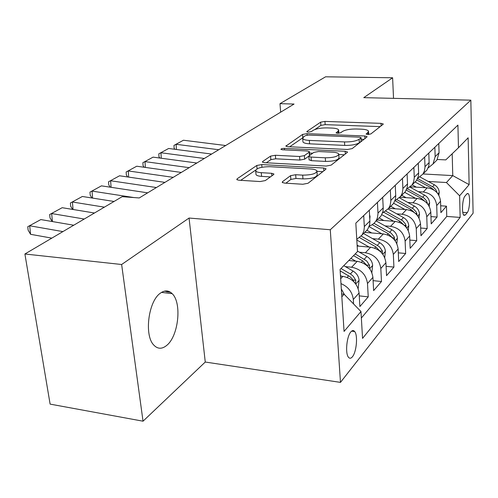 <?xml version="1.0" encoding="UTF-8"?>
<svg xmlns="http://www.w3.org/2000/svg" width="498" height="498" viewBox="0 0 498 498"><rect width="100%" height="100%" fill="white"/><g stroke="black" fill="none" stroke-linecap="round" stroke-linejoin="round"><path stroke-width="0.75" d="M367.723 134.497L370.854 133.937L383.08 124.332L383.255 123.952L381.001 123.348L324.951 121.412L320.668 122.153L306.998 131.422L306.83 131.758L308.25 132.138L311.35 131.597L313.155 130.364C316.267 128.658 320.955 127.843 327.211 127.899L331.892 128.073C335.727 128.26 337.98 128.87 338.646 129.91L337.968 131.323L336.088 132.891L337.594 133.302L340.713 132.748L342.425 131.497C345.431 129.766 350.138 128.932 356.543 128.994L361.349 129.175C365.451 129.38 367.835 130.034 368.501 131.148L367.904 132.487L366.13 134.055L367.723 134.497M166.768 345.363C178.589 335.982 182.038 302.765 172.184 293.671C168.635 290.178 164.664 290.041 160.256 293.26C148.441 301.278 144.065 335.16 153.67 344.946C157.611 349.166 161.981 349.31 166.768 345.363M352.403 356.792C356.531 352.08 358.031 335.291 354.663 331.531C353.536 330.155 352.267 330.274 350.853 331.886C346.714 336.287 345.077 353.331 348.426 357.203C349.608 358.697 350.934 358.56 352.403 356.792M282.515 181.658L282.235 182.393L284.483 183.096L302.815 184.26L308.044 183.264L325.767 169.345L326.009 168.735L323.669 168.013L261.724 164.577L256.781 165.479L237.123 178.813L236.793 179.585L238.835 180.208L260.099 181.552L265.291 180.581L273.551 174.655L273.844 173.951L271.69 173.298L261.263 172.681C258.257 172.47 256.402 171.916 255.698 171.019C256.04 168.268 260.765 166.824 269.86 166.687L310.764 168.99C314.157 169.214 316.211 169.849 316.927 170.889C316.498 173.628 311.748 175.047 302.684 175.134L295.669 174.717L290.571 175.669L282.515 181.658L282.603 182.691M189.059 218.043L121.637 264.5L24.9 253.999L50.111 404.115L143.032 421.196L205.263 362.04L340.476 382.383L330.28 229.746L189.059 218.043L205.263 362.04M393.526 98.349L392.617 77.775L363.777 97.652L470.84 100.166L330.28 229.746M392.617 77.775L325.58 76.804L279.988 103.671L280.667 112.175M24.9 253.999L122.178 196.673L139.241 197.955L294.057 104.051L279.988 103.671M347.455 149.481L352.154 148.622L366.877 137.056L367.07 136.626L364.785 135.979L307.023 133.651L302.56 134.435L285.864 146.132L287.906 146.705L347.455 149.481M347.262 152.469L331.139 165.131L326.19 166.052L264.494 162.684L262.446 162.087L262.745 161.433L270.57 156.129L275.369 155.264L299.591 156.497L304.39 155.619L309.171 152.158L309.42 151.604L307.26 150.981L282.36 149.78L280.928 149.375C281.053 148.753 282.21 148.423 284.402 148.385L345.158 151.274L347.473 151.952L347.262 152.469M340.981 283.611C348.27 286.767 352.372 292.058 353.3 299.485L359.089 292.967L359.886 306.544L368.24 296.864L359.257 295.868M345.388 266.611L351.6 267.227C360.77 269.032 366.067 274.454 367.493 283.499L372.921 277.386L373.631 290.608L381.474 281.513L373.095 280.648M359.425 252.206L365.389 252.754C374.322 254.447 379.464 259.695 380.814 268.497L385.913 262.751L386.548 275.637L393.924 267.084L386.087 266.324M372.622 238.66L378.349 239.146C387.058 240.746 392.05 245.825 393.333 254.397L398.132 248.988L398.699 261.55L405.652 253.494L398.307 252.828M385.047 225.893L390.557 226.329C399.054 227.835 403.909 232.765 405.123 241.119L409.649 236.021L410.153 248.272L416.714 240.665L409.817 240.08M396.769 213.847L402.079 214.24C410.371 215.665 415.095 220.446 416.247 228.588L420.524 223.77L420.972 235.735L427.172 228.538L420.685 228.028M407.837 202.462L412.96 202.811C421.065 204.161 425.659 208.805 426.761 216.748L430.807 212.192L431.2 223.876L437.076 217.06L436.709 205.543C435.663 197.787 431.181 193.274 423.269 191.998L418.32 191.68M430.957 216.611L437.076 217.06M359.089 292.967C357.608 283.767 352.211 278.233 342.904 276.359L340.501 276.11M372.921 277.386C371.527 268.441 366.291 263.087 357.222 261.326L348.793 260.522M385.913 262.751C384.593 254.048 379.507 248.863 370.668 247.213L357.159 246.006M398.132 248.988C396.881 240.509 391.945 235.492 383.323 233.929L364.685 232.385M409.649 236.021C408.46 227.754 403.66 222.886 395.244 221.411L377.048 220.01M420.524 223.77C419.391 215.709 414.722 210.984 406.505 209.59L388.726 208.32M430.807 212.192C429.73 204.323 425.174 199.735 417.15 198.416L399.969 197.276M466.819 193.921L464.939 196.162C462.331 198.795 461.553 213.829 463.943 215.36L465.362 215.005L467.224 212.671C469.801 209.888 470.517 195.091 468.145 193.604L466.819 193.921M340.476 382.383L473.1 213.194L470.84 100.166M341.827 296.746L344.13 294.237L360.982 311.555L362.55 338.391L460.152 217.421L459.629 195.782L446.426 182.529L428.249 181.459M360.982 311.555L344.062 331.413L340.072 269.486L357.489 251.583L355.827 223.141L457.917 125.116L458.465 147.744L468.139 137.797L469.128 184.64L459.629 195.782M361.361 318.01L446.756 216.437L446.463 206.178L440.892 212.64L440.543 201.229C439.516 193.548 435.078 189.078 427.234 187.827L410.47 186.8M428.137 167.951L433.017 163.979L435.159 156.633L434.86 147.252M434.156 162.84L436.939 160.051L439.068 152.78L438.782 143.486M363.714 215.566L364.349 227.194L363.876 231.047L362.058 235.019L356.773 239.357M364.499 232.572L367.636 229.435L369.591 224.891L369.921 221.691L369.317 210.187M377.447 202.381L378.007 213.698L377.353 218.043L376.071 220.813L374.247 223.098L371.95 224.866L369.279 226.067M377.901 219.157L380.976 216.082L382.9 211.644L383.236 208.531L382.701 197.339M390.339 190.006L390.837 201.018L390.177 205.257L388.589 208.457L382.508 213.038M390.5 206.546L393.513 203.526L395.412 199.2L395.748 196.162L395.275 185.262M402.459 178.365L402.901 189.091L402.241 193.224L400.678 196.355L394.945 200.769M402.365 194.662L405.316 191.711L407.19 187.478L407.532 184.515L407.109 173.902M413.882 167.396L414.274 177.854L413.614 181.882L412.076 184.945L406.654 189.203M413.564 183.457L416.453 180.556L418.295 176.423L418.644 173.534L418.27 163.182M424.663 157.044L425.012 167.241L424.352 171.175L422.839 174.169L417.698 178.284M424.14 172.862L426.979 170.023L428.79 165.977L429.139 163.157L428.809 153.06M426.761 216.748L427.172 228.538M416.247 228.588L416.714 240.665M405.123 241.119L405.652 253.494M393.333 254.397L393.924 267.084M380.814 268.497L381.474 281.513M367.493 283.499L368.24 296.864M353.3 299.485L353.568 303.936M344.13 294.237L341.647 293.957M446.426 182.529L452.763 175.607L452.19 153.758M423.051 173.958L452.763 175.607L469.128 184.64M437.319 159.478L445.785 159.895L458.465 147.744M121.637 264.5L143.032 421.196M440.68 205.78L446.463 206.178M446.756 216.437L460.152 217.421M338.864 133.259L338.684 130.488M380.167 126.623L325.163 124.643L320.886 125.39L314.854 129.53M302.666 137.878L289.668 146.786M363.938 139.365L361.137 139.247M360.913 137.915L361.05 137.604L359.463 137.155L308.604 135.07L305.467 135.624L303.506 136.969L302.716 138.587C303.413 139.596 305.623 140.206 309.339 140.405L344.504 141.936C351.196 142.017 356.07 141.139 359.126 139.297L360.913 137.915L361.1 141.357L361.056 137.734M302.915 141.264L302.965 141.974C303.668 143.001 305.872 143.617 309.582 143.822L309.339 140.405M361.1 141.357L359.319 142.758C356.269 144.613 351.401 145.497 344.716 145.404L309.582 143.822M266.318 162.784L270.868 159.665L270.57 156.129M308.853 156.117L304.651 159.186L299.858 160.063L275.662 158.8L270.868 159.665M309.669 155.438L309.439 151.859M309.526 153.079L312.688 153.235M338.839 154.517L344.305 154.785M325.294 157.804C333.753 157.71 338.242 156.44 338.765 154.007C338.117 153.011 336.082 152.407 332.658 152.201L318.589 151.529L313.846 152.388L309.102 155.855L308.853 156.434L311.051 157.075L325.294 157.804L325.536 161.414C333.984 161.327 338.466 160.057 338.989 157.598L338.802 154.66M309.09 159.74L311.306 160.667L311.051 157.075M325.536 161.414L311.306 160.667M316.989 171.723L317.189 174.624C316.759 177.394 312.016 178.819 302.965 178.9L295.961 178.471L290.869 179.429L285.871 183.183M255.941 173.752L256.022 174.692C256.731 175.601 258.587 176.168 261.587 176.379L261.263 172.681M270.402 176.915L261.587 176.379M255.586 170.142L240.727 180.326M322.816 171.667L317.058 171.337M438.9 195.328L439.217 192.247C438.931 189.003 437.306 186.513 434.356 184.77L420.026 176.995M425.597 187.727L415.039 181.975M416.359 187.161L412.157 184.864M437.157 192.819L435.85 189.67L433.391 187.217L417.579 178.564M416.82 180.002L431.386 187.92L434.156 190.186M218.74 149.736L176.13 144.308L176.385 149.487M225.687 145.522L183.451 140.237L173.976 145.397L183.451 140.237M174.898 149.294L174.119 148.242L173.976 145.397M429.239 206.384L429.606 202.792C429.301 199.474 427.633 196.915 424.607 195.123L410.059 187.167M415.531 198.31L404.681 192.346M406.088 197.681L401.743 195.291M427.44 203.719L426.369 200.632L423.985 197.992L407.507 188.829M406.262 190.099L421.482 198.441L424.589 201.099M419.036 218.08L419.465 213.916C419.142 210.517 417.43 207.89 414.33 206.041L399.458 197.843M404.911 209.477L393.688 203.265M395.25 208.786L390.749 206.29M417.168 215.217L416.34 212.21L413.626 209.048L397.049 199.754M395.063 200.725L411.024 209.546L414.479 212.64M408.248 230.481L408.758 225.669C408.41 222.189 406.648 219.487 403.467 217.57L388.147 209.054M393.688 221.293L381.817 214.663M383.796 220.533L379.134 217.919M406.281 227.356L405.472 223.988L402.683 220.732L385.9 211.245M384.033 212.397L399.975 221.28L403.778 224.859M396.831 243.64L397.416 238.106C397.049 234.533 395.231 231.763 391.97 229.777L376.152 220.907M381.804 233.805L369.08 226.634M371.676 232.964L366.839 230.232M394.733 240.198L394.223 236.942L391.098 233.101L373.986 223.341M372.236 224.691L388.272 233.705L392.443 237.82M204.317 158.482L160.954 152.755L161.252 158.233M211.619 154.056L168.635 148.479L158.812 153.832L168.635 148.479M159.92 158.053L158.968 156.739L158.812 153.832M189.165 167.67L145.011 161.62L145.366 167.428M196.835 163.02L153.079 157.131L142.882 162.69L153.079 157.131M144.202 167.266L143.069 165.653L142.882 162.69M173.217 177.344L128.26 170.939L128.671 177.107M181.297 172.445L136.738 166.22L126.15 171.997L136.738 166.22M127.681 176.964L126.355 175.028L126.15 171.997M156.416 187.534L110.618 180.749L111.098 187.31M164.925 182.374L119.551 175.782L108.533 181.795L119.551 175.782M110.301 187.192L108.763 184.895L108.533 181.795M384.724 257.647L385.402 251.285C385.01 247.624 383.136 244.767 379.787 242.719L363.552 233.525M369.199 247.083L356.811 240.03M358.828 246.155L357.116 245.178M382.458 253.806L382.259 250.687L379.258 246.585L361.231 236.096M359.606 237.652L375.859 246.884L380.404 251.59M133.875 197.55L92.03 191.095L92.591 198.092M382.999 203.495L383.055 204.616M147.669 192.838L101.449 185.854L89.97 192.116L101.449 185.854M91.981 197.992L90.225 195.284L89.97 192.116M371.863 272.574L372.647 265.278C372.224 261.525 370.294 258.58 366.852 256.451L357.458 251.079M355.815 261.195L350.891 258.362M369.385 268.235L369.535 265.291L366.665 260.927L355.192 253.936M353.536 255.642L362.675 260.884L367.599 266.243M104.387 207.156L72.403 202.007L73.057 209.49M369.566 214.843L370.033 216.487L369.79 218.977M114.036 201.466L82.351 196.48L70.386 203.01L82.351 196.48M72.658 209.421L70.666 206.253L70.386 203.01M358.168 288.529L359.077 280.169C358.628 276.309 356.63 273.271 353.088 271.068L343.776 265.683M341.566 276.222L340.464 275.581M355.416 283.549L355.771 280.281L353.231 276.216L350.897 274.267L341.012 268.522M340.159 270.868L350.106 276.776L352.553 279.328L353.954 281.868M84.249 219.027L51.661 213.549L52.421 221.56M94.464 213.007L62.175 207.697L49.682 214.52L62.175 207.697M52.234 221.529L49.999 217.844L49.682 214.52M344.361 294.474L341.329 288.952M170.515 292.27L166.419 291.778L167.396 291.019M164.558 291.118L165.38 291.486L166.095 290.932M62.904 231.601L29.693 225.768L30.577 234.315L51.823 238.131M73.735 225.221L40.836 219.574L27.77 226.708L40.836 219.574M30.577 234.315L28.118 230.113L27.77 226.708M340.669 278.706L342.904 276.359M351.6 267.227L357.222 261.326M365.389 252.754L370.668 247.213M378.349 239.146L383.323 233.929M390.557 226.329L395.244 221.411M402.079 214.24L406.505 209.59M412.96 202.811L417.15 198.416M423.269 191.998L427.234 187.827M435.159 156.633L439.068 152.78M364.324 226.534L369.896 221.037M377.988 213.051L383.217 207.89M390.818 200.389L395.736 195.54M402.888 188.481L407.52 183.911M414.261 177.257L418.631 172.943M425.006 166.656L429.133 162.585M436.709 205.543L440.543 201.229M462.779 212.353L467.224 212.671M463.563 214.881L465.362 215.005M368.01 134.504L367.904 132.487M336.268 133.053L336.243 132.574M338.092 133.308L337.968 131.323M307.036 131.92L306.998 131.422M320.886 125.39L320.668 122.153M325.163 124.643L324.951 121.412M381.126 125.87L381.001 123.348M366.291 134.211L366.267 133.757M286.194 146.387L286.132 145.578M302.796 137.635L302.56 134.435M307.135 135.139L307.023 133.651M364.928 138.593L364.785 135.979M344.716 145.404L344.504 141.936M359.319 142.758L359.126 139.297M262.826 162.367L262.745 161.433M275.662 158.8L275.369 155.264M299.858 160.063L299.591 156.497M304.651 159.186L304.39 155.619M309.42 155.625L309.171 152.158M284.526 149.886L284.402 148.385M345.319 153.988L345.158 151.274M290.869 179.429L290.571 175.669M295.961 178.471L295.669 174.717M302.965 178.9L302.684 175.134M271.902 175.838L271.69 173.298M237.229 179.89L237.123 178.813M257.08 168.797L256.781 165.479M261.96 167.241L261.724 164.577M323.862 170.845L323.669 168.013M437.941 193.809L439.199 192.427M432.538 186.7L434.356 184.77M430.807 188.537L431.386 187.92M436.18 191.798L436.964 191.848M428.118 204.591L429.587 202.972M422.696 197.152L424.607 195.123M420.804 199.156L421.482 198.441M426.151 202.369L427.24 202.443M417.747 215.97L419.447 214.103M412.307 208.183L414.33 206.041M410.246 210.374L411.024 209.546M415.537 213.518L416.975 213.623M406.779 228.009L408.734 225.862M401.332 219.836L403.467 217.57M399.079 222.233L399.975 221.28M404.295 225.295L406.125 225.438M395.163 240.764L397.398 238.305M389.71 232.18L391.97 229.777M387.251 234.795L388.272 233.705M392.399 237.758L394.64 237.944M382.831 254.297L385.384 251.496M377.391 245.265L379.787 242.719M374.695 248.122L375.859 246.884M380.067 250.986L382.464 251.204M369.721 268.683L372.622 265.496M364.306 259.159L366.852 256.451M361.355 262.29L362.675 260.884M366.958 265.042L369.535 265.291M369.989 216.331L369.659 216.655M355.759 284.009L359.052 280.393M350.374 273.95L353.088 271.068M347.143 277.38L348.644 275.786M352.995 279.994L355.771 280.281M161.508 292.394L172.184 293.671M351.607 331.145L354.663 331.531M433.017 163.979L436.939 160.051M422.839 174.169L426.979 170.023M412.076 184.945L416.453 180.556M400.678 196.355L405.316 191.711M388.589 208.457L393.513 203.526M375.741 221.317L380.976 216.082M362.058 235.019L367.636 229.435M467.224 193.548L468.145 193.604M368.682 134.479L368.532 131.69M302.965 141.974L302.716 138.587M309.109 160.014L308.853 156.434M256.022 174.692L255.698 171.019M273.875 174.306L273.844 173.951"/></g></svg>
